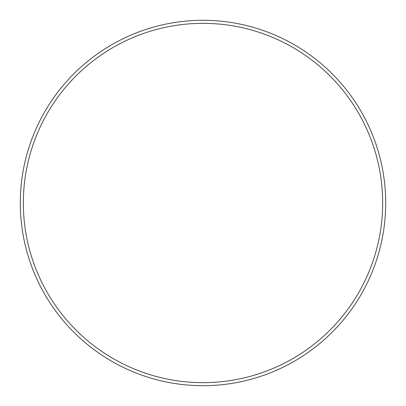 <?xml version="1.0" encoding="UTF-8"?>
<svg xmlns="http://www.w3.org/2000/svg" width="406" height="406" viewBox="0 0 406 406"><rect width="100%" height="100%" fill="white"/><g stroke="black" fill="none" stroke-linecap="round" stroke-linejoin="round"><path stroke-width="0.61" d="M382.655 203A179.655 179.655 0 0 0 203 23.345A179.655 179.655 0 0 0 23.345 203A179.655 179.655 0 0 0 203 382.655A179.655 179.655 0 0 0 382.655 203M20.3 203A182.7 182.7 0 0 1 203 20.3A182.7 182.7 0 0 1 385.7 203A182.7 182.7 0 0 1 203 385.7A182.7 182.7 0 0 1 20.3 203"/></g></svg>

